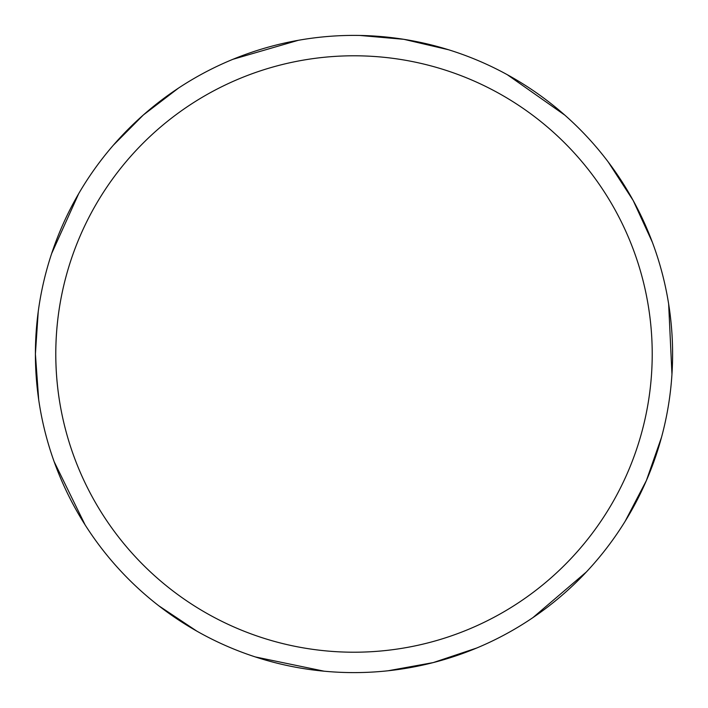 <?xml version="1.0" encoding="UTF-8"?>
<svg xmlns="http://www.w3.org/2000/svg" width="708" height="708" viewBox="0 0 708 708"><rect width="100%" height="100%" fill="white"/><g stroke="black" fill="none" stroke-linecap="round" stroke-linejoin="round"><path stroke-width="1.06" d="M55.79 354A298.21 298.21 0 0 1 503.105 95.739A298.21 298.21 0 0 1 503.105 612.261A298.21 298.21 0 0 1 55.79 354M38.241 311.538L35.4 354A318.6 318.6 0 0 1 513.3 78.084A318.6 318.6 0 0 1 513.3 629.916A318.6 318.6 0 0 1 35.4 354L38.701 399.755M54.162 461.722L85.11 524.894M158.725 605.747L196.904 631.182M255.34 656.935L324.229 671.211M388.09 670.768L433.234 662.591L476.732 648.015M532.903 617.633L586.401 571.94M625.191 521.212L646.395 480.528L661.538 437.225M671.954 374.222L668.644 303.944M652.342 242.198L633.191 200.514L608.252 162.008M564.86 115.156L507.3 74.703M448.518 49.746L403.843 39.321L359.797 35.453M298.298 40.303L232.941 59.295M178.425 88.146L143.308 115.015L113.333 145.228M78.703 193.629L51.649 253.553"/></g></svg>
